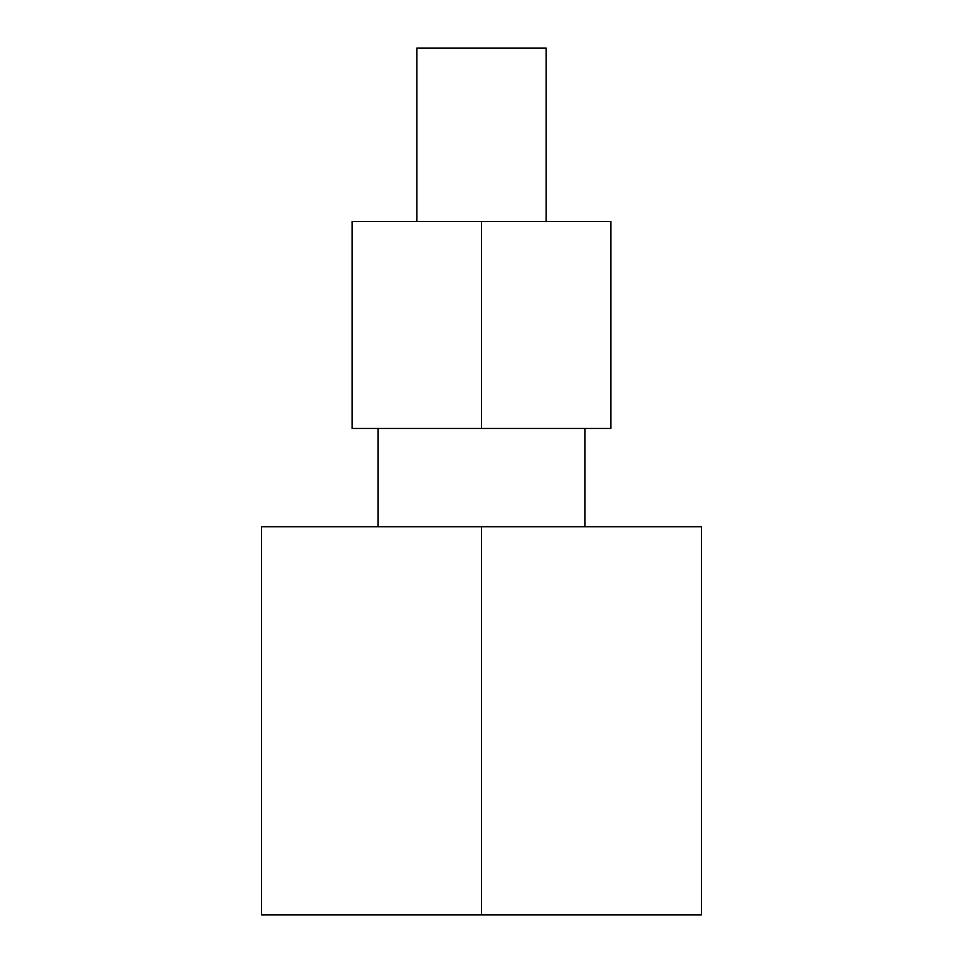 <?xml version="1.0" encoding="UTF-8"?>
<svg xmlns="http://www.w3.org/2000/svg" width="963" height="963" viewBox="0 0 963 963"><rect width="100%" height="100%" fill="white"/><g stroke="black" fill="none" stroke-linecap="round" stroke-linejoin="round"><path stroke-width="1.44" d="M481.5 526.773L701.413 526.773L701.413 914.85L261.587 914.85L261.587 526.773L481.5 526.773L481.5 914.85M378.014 428.463L378.014 526.773M481.5 221.49L352.145 221.49L352.145 428.463L610.855 428.463L610.855 221.49L481.5 221.49L481.5 428.463M416.823 221.49L416.823 48.15L546.177 48.15L546.177 221.49M584.986 428.463L584.986 526.773"/></g></svg>

